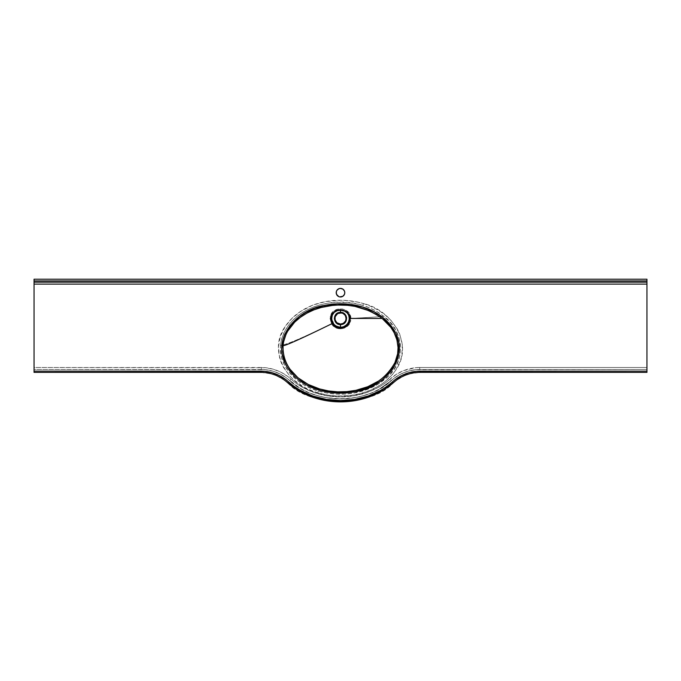 <?xml version="1.0" encoding="UTF-8"?>
<svg xmlns="http://www.w3.org/2000/svg" width="681" height="681" viewBox="0 0 681 681"><rect width="100%" height="100%" fill="white"/><g stroke="black" fill="none" stroke-linecap="round" stroke-linejoin="round"><path stroke-width="0.51" stroke-dasharray="3.4 2.55" d="M331.579 323.867C335.963 332.056 349.779 329.425 350.766 320.164L348.961 319.849C347.889 324.292 345.063 326.684 340.5 327.016C334.609 326.276 331.792 322.93 332.039 316.997L330.276 316.759L331.579 323.867L334.882 327.238L340.1 328.863L343.99 328.268L347.965 325.731L350.392 321.704L350.894 318.376C372.49 317.329 383.377 316.588 383.548 316.146L390.119 322.3L395.406 329.604L398.998 337.836L400.368 344.441L400.232 353.43L398.666 359.977L394.767 368.115L389.234 375.24L378.815 383.718L370.873 387.949L353.728 393.099L344.816 394.095L335.852 394.086L326.914 393.056L318.24 391.005C297.869 385.412 278.444 367.451 280.478 345.395C285.203 309.191 330.957 294.924 362.862 305.437L363.424 303.564C336.167 295.452 302.058 301.845 285.237 326.446C266.331 352.724 289.629 386.961 317.695 392.818L318.24 391.005L310.774 388.289L303.598 384.646L297.01 380.126L288.591 371.613L284.317 364.854L281.483 357.329L280.368 349.43L280.478 345.395C285.067 345.267 302.1 338.099 331.579 323.867C302.1 338.099 285.067 345.267 280.478 345.395L281.602 339.036L283.824 332.932L288.514 325.178L293.222 319.849L299.385 314.665L306.229 310.332L312.792 307.233L319.712 304.935L327.612 303.215L337.265 302.287L346.987 302.509L354.98 303.556L362.862 305.437L369.732 307.957L376.252 311.2L383.548 316.146C383.377 316.588 372.49 317.329 350.894 318.376L349.668 313.924L346.51 310.579L342.211 308.919L337.589 309.131L333.486 311.234L330.804 314.962L330.106 318.606L331.579 323.867M338.866 288.727A4.29 4.29 0 0 0 338.857 288.735L339.666 288.489A4.29 4.29 0 0 0 339.657 288.489L342.883 289.127L344.467 291.051L344.79 292.694L344.467 294.337L342.883 296.261L339.666 296.899A4.29 4.29 0 0 0 339.674 296.899M337.478 289.655A4.29 4.29 0 0 0 337.461 289.672L338.857 288.727M336.21 292.694L336.933 290.31A4.29 4.29 0 0 0 336.925 290.319L337.47 289.663M336.295 291.86A4.29 4.29 0 0 0 336.295 293.528L336.933 295.077A4.29 4.29 0 0 0 336.942 295.086L337.47 295.724A4.29 4.29 0 0 0 337.478 295.733L338.857 296.661A4.29 4.29 0 0 0 338.866 296.661M337.708 313.532A5.635 5.635 0 0 0 336.848 314.137M342.492 326.778L340.5 327.016A8.581 8.581 0 0 0 346.306 312.119A8.581 8.581 0 0 0 340.5 309.855L343.25 310.306L346.059 311.898L348.076 314.409L348.97 317.04L348.961 319.849L347.557 323.313L345.446 325.441L342.492 326.778M393.209 382.858A39.924 39.924 0 0 1 415.274 372.677A39.924 39.924 0 0 0 393.209 382.858C372.243 407.374 308.757 407.374 287.791 382.858A39.924 39.924 0 0 0 265.726 372.677A39.924 39.924 0 0 1 287.791 382.858A39.924 39.924 0 0 0 260.823 372.371L34.05 372.371L34.05 369.425L265.19 369.647L272.868 371.154L280.146 374.031L286.778 378.176L300.125 388.306L309.208 392.809L319.142 396.129L326.114 397.636L340.5 398.845L354.886 397.636L361.858 396.129L371.792 392.809L380.875 388.306L394.222 378.176L400.854 374.031L408.132 371.154L415.81 369.647L646.95 369.425L646.95 367.468L419.709 367.468L646.95 367.468L646.95 279.21L34.05 279.21L34.05 367.468L265.377 367.697L273.413 369.272L281.023 372.277L287.961 376.61L296.354 383.505L302.032 387.14L314.154 392.579L327.152 395.814L340.466 396.887L353.839 395.814L366.829 392.588L379.07 387.08L384.68 383.48L396.41 374.286L403.714 370.6L415.623 367.697L419.709 367.468L419.717 369.425A42.869 42.869 0 0 0 391.217 380.688C366.991 404.642 314.009 404.642 289.783 380.688A42.869 42.869 0 0 0 261.283 369.425L34.05 369.425L261.283 369.425A42.869 42.869 0 0 1 289.783 380.688C314.009 404.642 366.991 404.642 391.217 380.688A42.869 42.869 0 0 1 419.717 369.425L646.95 369.425L419.717 369.425L646.95 369.425L646.95 372.371L420.177 372.371A39.924 39.924 0 0 0 393.209 382.858L384.433 389.575M363.424 303.564L368.566 305.36L378.278 310.119L384.995 314.801L390.954 320.334L397.338 329.093L399.67 333.962L402.301 344.458L401.867 355.261L400.505 360.487L395.687 370.2L392.409 374.541L384.578 381.981L380.151 385.097L370.575 390.128L360.377 393.584L349.728 395.567L336.261 395.993L328.165 395.176L317.695 392.818L307.642 388.945L302.815 386.382L294.022 380.109L290.123 376.372L283.645 367.663L281.27 362.786L279.568 357.61L278.452 346.842L280.444 336.193L285.237 326.446L292.209 318.121L300.687 311.379L312.707 305.165L325.799 301.53L340.687 300.295L347.463 300.585L358.146 302.202L363.424 303.564L362.862 305.437C370.404 307.71 377.3 311.277 383.548 316.146C403.697 329.936 406.574 361.041 387.429 377.044C369.425 393.822 341.513 397.934 318.24 391.005L317.695 392.818C344.722 400.837 378.645 394.435 395.687 370.2C414.508 344.109 391.532 309.795 363.424 303.564M339.666 296.899L338.857 296.661M409.213 373.903L420.177 372.371L646.95 372.371L646.95 279.21L34.05 279.21L34.05 369.425L261.283 369.425L261.291 368.217L261.291 367.468L34.05 367.468L34.05 372.371L260.823 372.371L271.787 373.903M405.706 375.086L396.053 380.483M382.935 390.502L382.067 391.013M355.788 400.462L355.184 400.564M312.009 397.032L311.438 396.827M284.947 380.483L275.294 375.086M339.002 309.983L340.5 309.855A8.581 8.581 0 0 0 331.919 318.436A8.581 8.581 0 0 0 340.5 327.016L336.891 326.216L333.945 323.977L331.928 318.861L332.43 315.533L333.911 312.937L336.201 311.013L339.002 309.983M340.5 309.855L337.214 310.51L334.431 312.366L332.575 315.15L331.919 318.436L332.575 321.721L334.431 324.505L337.214 326.361L340.5 327.016L343.786 326.361L346.569 324.505L348.425 321.721L349.081 318.436L348.425 315.15L346.569 312.366L343.786 310.51L340.5 309.855C346.374 310.579 349.191 313.907 348.961 319.849L350.766 320.164L350.894 318.376C351.004 306.833 331.987 305.377 330.276 316.759L332.039 316.997C333.137 312.562 335.954 310.178 340.5 309.855M344.858 322.011L343.156 323.407L341.053 324.045L338.866 323.833L336.925 322.794M336.516 322.419L334.89 318.989L335.81 315.303L337.367 313.745L339.402 312.902L343.156 313.464M343.633 313.745L345.19 315.303L346.033 317.337L346.033 319.534L345.19 321.568M345.488 321.066A5.635 5.635 0 0 0 345.888 320.087M646.95 282.155L34.05 282.155L646.95 282.189M344.705 293.528A4.29 4.29 0 0 0 344.705 291.86M261.283 369.425A42.869 42.869 0 0 1 289.783 380.688L291.102 379.24A44.827 44.827 0 0 0 261.291 367.468L261.283 369.425M419.709 367.468A44.827 44.827 0 0 0 389.898 379.24L391.217 380.688A42.869 42.869 0 0 1 419.717 369.425L419.709 367.468M289.783 380.688C317.542 404.974 363.228 405.067 391.217 380.688L389.898 379.24C362.828 402.846 318.155 402.914 291.102 379.24L289.783 380.688M391.217 380.688L378.5 389.643L391.217 380.688A42.869 42.869 0 0 1 415.274 369.706A42.869 42.869 0 0 0 391.217 380.688M384.654 389.43L378.5 392.963L384.654 389.43M309.855 393.073C330.285 400.743 350.715 400.743 371.145 393.073C350.715 400.743 330.285 400.743 309.855 393.073M287.791 382.858L299.444 391.311"/><path stroke-width="1.02" d="M340.457 310.204L337.138 310.723L334.226 312.383L332.209 315.065L331.443 318.342L331.996 321.67L335.001 325.688L340.5 327.527L340.5 324.599C339.913 324.905 338.517 324.36 336.32 322.964L334.362 318.929L334.618 316.665L336.474 313.847L340.491 312.375L340.457 310.204L340.491 312.375L344.671 313.992L346.033 315.797L346.638 318.001L345.301 322.292L343.565 323.781L341.402 324.531L341.326 324.011L340.5 324.071C333.69 324.411 333 313.43 339.683 312.86L339.547 312.451C332.26 313.107 333.137 324.99 340.5 324.599L341.402 324.531L340.5 324.599L340.5 327.527L339.683 327.493L339.632 328.131C346.025 327.987 349.54 324.752 350.179 318.436C349.481 313.379 346.518 310.57 341.3 310.008L341.275 310.238C352.588 310.264 351.481 328.199 340.5 327.527L343.82 326.906L346.672 325.126L349.259 320.828L349.089 315.839L347.31 312.996L344.543 311.089L340.457 310.204L341.3 310.008L338.729 310.059L335.665 310.953L333.077 312.817L331.638 314.928L330.847 318.027L331.179 321.202L332.209 323.56C300.704 338.959 284.317 346.306 283.049 345.599C285.152 324.514 305.335 310.425 324.982 306.586L324.726 305.386C298.38 309.08 271.753 336.737 285.288 363.875C298.312 388.825 330.345 396.929 356.163 391.507L355.916 390.315C325.68 397.84 281.747 381.122 283.049 345.599L283.594 341.836L285.943 334.575L287.68 331.162L294.703 322.122L300.508 317.201L306.978 313.107L313.924 309.864L321.236 307.48L332.422 305.42L338.031 305.045L347.429 305.309L354.895 306.356L369.204 310.766L375.929 314.196L382.118 318.436L350.179 318.436L349.438 315.184L347.753 312.792L344.569 310.774L341.3 310.008C333.988 308.595 327.859 317.303 332.209 323.56L335.375 326.718L338.508 327.961L341.658 328.097L345.454 326.812L347.778 324.905L349.396 322.36L350.179 318.436L382.118 318.436L390.809 327.331L394.112 332.626L396.929 339.862L398.062 347.548L397.644 353.762L394.946 362.615L391.898 368.046L388.076 372.933L383.607 377.257L378.662 380.994L367.757 386.723L355.916 390.315L346.884 391.626L337.682 391.839L328.557 390.954L319.585 388.936L308.229 384.442L297.963 377.751L289.612 368.804L286.48 363.518L284.249 357.772L283.083 351.762L283.049 345.599C284.317 346.306 300.704 338.959 332.209 323.56C333.962 326.25 336.431 327.774 339.632 328.131L339.683 327.493C328.668 327.212 329.246 309.14 340.457 310.204M339.674 296.899A4.29 4.29 0 0 0 340.5 296.984A4.29 4.29 0 0 1 336.21 292.694A4.29 4.29 0 0 1 340.5 288.404A4.29 4.29 0 0 0 338.866 288.727M337.461 289.672A4.29 4.29 0 0 0 336.942 290.302L338.857 288.727A4.29 4.29 0 0 0 337.478 289.655M336.925 290.319A4.29 4.29 0 0 0 336.295 291.86L336.933 290.31M336.21 292.694L336.295 293.528A4.29 4.29 0 0 0 338.857 296.652L336.533 294.337L336.295 291.86M338.866 296.661A4.29 4.29 0 0 0 339.657 296.899L338.857 296.661M339.947 312.826L340.5 312.8A5.635 5.635 0 0 0 337.708 313.532L341.598 312.902M336.848 314.137A5.635 5.635 0 0 0 340.5 324.071L336.908 322.785L335.043 319.857L335.129 316.725L337.708 313.532M396.053 380.483L393.209 382.858L392.384 381.956C363.952 406.889 317.091 406.872 288.616 381.956A41.149 41.149 0 0 0 260.823 371.145L34.05 371.145L34.05 279.21L646.95 279.21L646.95 280.93L34.05 280.93L34.05 279.21L646.95 279.21L646.95 284.113L34.05 284.113L34.05 371.145L264.628 371.324L272.119 372.728L279.219 375.486L285.688 379.513L294.107 386.416L300.015 390.23L312.877 396.036L326.48 399.432L340.543 400.564L354.529 399.432L368.191 396.01L380.909 390.273L386.868 386.442L395.312 379.513L401.781 375.486L408.881 372.728L416.372 371.324L646.95 371.145L646.95 284.113L34.05 284.113L34.05 282.155L646.95 282.155L646.95 371.145L420.177 371.145A41.149 41.149 0 0 0 392.384 381.956L393.209 382.858A39.924 39.924 0 0 1 420.177 372.371L420.177 371.145L420.177 372.371L646.95 372.371L646.95 371.145L646.95 372.371L420.177 372.371A39.924 39.924 0 0 0 393.209 382.858L382.373 390.843L369.562 396.827L355.38 400.53L340.5 401.79L325.62 400.53L311.438 396.827L298.627 390.843L292.932 387.072L284.947 380.483M384.433 389.575L361.202 399.33L333.29 401.501L307.071 395.108L287.791 382.858A39.924 39.924 0 0 0 260.823 372.371L34.05 372.371L34.05 371.145L34.05 372.371L260.823 372.371L260.823 371.145L260.823 372.371A39.924 39.924 0 0 1 287.791 382.858C316.827 408.26 364.335 408.174 393.209 382.858L384.654 389.43L393.209 382.858M324.726 305.386L337.359 303.845L350.077 304.364L362.547 306.986L374.337 311.889L382.85 317.457L390.213 324.582L395.763 333.188L398.845 342.943L398.981 353.124L397.917 358.129L393.763 367.408L390.817 371.588L383.616 378.84L379.53 381.879L370.677 386.799L356.163 391.507L346.144 392.903L335.946 392.98L320.904 390.571L306.722 385.037L298.167 379.479L294.328 376.142L287.808 368.31L285.288 363.875L282.172 354.163L281.704 349.081L283.024 339.019L284.769 334.209L290.038 325.509L299.172 316.665L305.573 312.477L314.869 308.195L324.726 305.386L324.982 306.586C345.82 302.321 364.871 306.271 382.118 318.436C395.593 328.276 402.454 347.157 395.048 362.386C386.553 377.683 373.511 386.987 355.916 390.315L356.163 391.507C382.22 387.966 409.281 360.462 395.763 333.188C382.748 308.025 350.647 299.929 324.726 305.386M338.857 288.727L340.5 288.404L342.883 289.127L344.467 291.051L344.79 292.694L344.467 294.337L342.883 296.261L339.666 296.899M409.213 373.903L405.706 375.086M275.294 375.086L271.787 373.903M337.844 323.407L337.367 323.126M336.142 322.011L335.81 321.568M335.529 321.091L335.29 320.589M335.103 320.07L334.967 319.534M334.89 318.989L334.865 318.436M334.89 317.882L334.967 317.337M335.103 316.801L335.29 316.282L335.103 316.801M335.529 315.78L336.142 314.86M337.367 313.745L337.844 313.464M338.346 313.226L338.866 313.039M342.134 313.039L342.654 313.226M343.156 313.464L343.633 313.745M344.858 314.86L345.19 315.303M346.11 318.989L346.033 319.534M341.053 324.045L340.5 324.071A5.635 5.635 0 0 0 345.488 321.066L345.888 320.087A5.635 5.635 0 0 0 340.5 312.8L343.045 313.405L345.318 315.507L346.135 318.521L345.471 321.091M345.19 321.568L344.858 322.011M343.633 323.126L343.156 323.407M342.654 323.645L342.134 323.833M345.488 321.066L343.318 323.322L340.5 324.071M342.134 288.727A4.29 4.29 0 0 0 340.5 288.404A4.29 4.29 0 0 1 344.79 292.694A4.29 4.29 0 0 1 340.5 296.984A4.29 4.29 0 0 0 341.326 296.899M341.343 296.899A4.29 4.29 0 0 0 342.134 296.661M342.143 296.652A4.29 4.29 0 0 0 344.705 293.528M344.705 291.86A4.29 4.29 0 0 0 343.539 289.672M343.522 289.655A4.29 4.29 0 0 0 342.143 288.735M339.547 312.451L340.5 312.8C347.225 312.409 348.093 323.347 341.326 324.011L341.402 324.531C348.766 323.824 347.846 311.924 340.491 312.375L339.547 312.451M288.616 381.956L287.791 382.858L288.616 381.956M646.95 282.13L646.95 280.93L34.05 280.93L34.05 282.155L646.95 282.155M299.444 391.311L302.5 392.963L287.791 382.858"/></g></svg>
